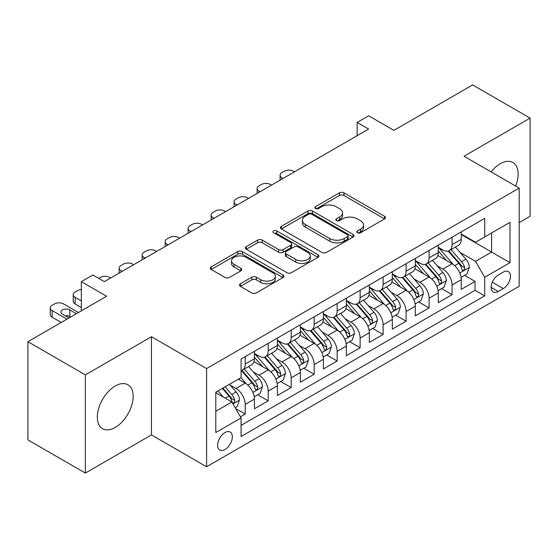 <?xml version="1.0" encoding="UTF-8"?>
<svg xmlns="http://www.w3.org/2000/svg" width="558" height="558" viewBox="0 0 558 558"><rect width="100%" height="100%" fill="white"/><g stroke="black" fill="none" stroke-linecap="round" stroke-linejoin="round"><path stroke-width="0.84" d="M357.441 232.728A2.232 1.29 0 0 0 360.601 232.728L384.567 218.889A3.188 1.841 0 0 0 385.501 217.585A3.188 1.841 0 0 0 384.567 216.281L343.958 192.838A3.188 1.841 0 0 0 339.445 192.838L315.479 206.676A2.232 1.29 0 0 0 314.824 207.59A2.232 1.29 0 0 0 315.479 208.497A2.232 1.29 0 0 0 318.639 208.497L321.736 206.711A10.211 5.894 0 0 1 336.174 206.711L339.564 208.664A10.211 5.894 0 0 1 342.549 212.828A10.211 5.894 0 0 1 339.564 216.999L336.46 218.792A2.232 1.29 0 0 0 335.804 219.699A2.232 1.29 0 0 0 336.46 220.612A2.232 1.29 0 0 0 339.62 220.612L342.717 218.82A10.211 5.894 0 0 1 357.155 218.82L360.545 220.773A10.211 5.894 0 0 1 363.53 224.944A10.211 5.894 0 0 1 360.545 229.115L357.441 230.9A2.232 1.29 0 0 0 356.785 231.814A2.232 1.29 0 0 0 357.441 232.728L357.441 230.9M115.241 427.421A25.354 14.641 120 0 0 131.8 405.08A25.354 14.641 120 0 0 127.915 384.762A25.354 14.641 120 0 0 115.241 386.017A25.354 14.641 120 0 0 98.675 408.358A25.354 14.641 120 0 0 102.56 428.677A25.354 14.641 120 0 0 115.241 427.421M515.655 186.065A25.354 14.641 120 0 0 512.9 162.497A25.354 14.641 120 0 0 500.219 163.752A25.354 14.641 120 0 0 491.103 171.892M224.986 449.518A10.4 6.005 120 0 0 231.779 440.353A10.4 6.005 120 0 0 230.189 432.018A10.4 6.005 120 0 0 224.986 432.534A10.4 6.005 120 0 0 218.192 441.699A10.4 6.005 120 0 0 219.789 450.034A10.4 6.005 120 0 0 224.986 449.518M240.407 283.75A3.188 1.841 0 0 0 239.473 285.054A3.188 1.841 0 0 0 240.407 286.359L251.804 292.936A3.188 1.841 0 0 0 256.31 292.936L282.934 277.563A3.188 1.841 0 0 0 283.869 276.266A3.188 1.841 0 0 0 282.934 274.961L242.325 251.519A3.188 1.841 0 0 0 237.813 251.519L211.196 266.884A3.188 1.841 0 0 0 210.261 268.189A3.188 1.841 0 0 0 211.196 269.493L224.958 277.438A3.188 1.841 0 0 0 229.464 277.438L240.861 270.86A3.188 1.841 0 0 0 241.795 269.556A3.188 1.841 0 0 0 240.861 268.252L234.032 264.311A8.537 4.924 0 0 1 231.535 260.83A8.537 4.924 0 0 1 236.801 256.275A8.537 4.924 0 0 1 246.106 257.343L272.841 272.778A8.537 4.924 0 0 1 275.338 276.266A8.537 4.924 0 0 1 270.072 280.814A8.537 4.924 0 0 1 260.767 279.746L256.31 277.173A3.188 1.841 0 0 0 251.804 277.173L240.407 283.75L240.407 286.359M519.184 222.607L530.1 216.302L530.1 118.108L472.64 84.928L393.92 130.377L368.636 115.785L357.148 122.418L368.636 129.051L104.325 281.651L92.83 275.017L81.335 281.651L81.335 310.848M85.36 374.871L85.36 473.072L151.441 434.919L151.441 336.725L85.36 374.871L27.9 341.698L106.62 296.249L81.335 281.651M151.441 336.725L206.6 368.573L519.184 188.102L519.184 286.296L206.6 466.767L206.6 368.573M530.1 118.108L464.019 156.254L519.184 188.102M321.966 252.425A3.188 1.841 0 0 0 326.479 252.425L353.095 237.059A3.188 1.841 0 0 0 354.03 235.755A3.188 1.841 0 0 0 353.095 234.451L312.487 211.008A3.188 1.841 0 0 0 307.974 211.008L281.358 226.374A3.188 1.841 0 0 0 280.423 227.678A3.188 1.841 0 0 0 281.358 228.982L321.966 252.425M274.466 233.209A2.232 1.29 0 0 1 276.733 233.523L276.733 230.873L318.018 254.706A3.188 1.841 0 0 1 318.953 256.01A3.188 1.841 0 0 1 318.018 257.315L291.395 272.681A3.188 1.841 0 0 1 286.882 272.681L246.273 249.238L246.273 246.629A3.188 1.841 0 0 0 245.339 247.933A3.188 1.841 0 0 0 246.273 249.238M246.273 246.629L257.67 240.052A3.188 1.841 0 0 1 262.176 240.052L278.651 249.559A3.188 1.841 0 0 0 283.157 249.559L290.718 245.199A3.188 1.841 0 0 0 291.653 243.895A3.188 1.841 0 0 0 290.718 242.591L273.573 232.693A2.232 1.29 0 0 1 272.918 231.779A2.232 1.29 0 0 1 274.299 230.594A2.232 1.29 0 0 1 276.733 230.873M85.36 473.072L27.9 439.892L27.9 341.698M240.442 416.84L245.213 414.085L235.678 408.582M230.252 385.146L236.02 388.473A13.001 7.505 60 0 1 245.213 404.397L254.406 399.089L254.406 408.777L268.196 400.818L257.74 394.778M253.234 371.872L259.003 375.206A13.001 7.505 60 0 1 268.196 391.13L277.389 385.822L277.389 395.51L291.178 387.545L280.723 381.512M276.217 358.606L281.985 361.933A13.001 7.505 60 0 1 291.178 377.857L300.378 372.549L300.378 382.237L314.168 374.279L303.705 368.238M299.2 345.332L304.975 348.666A13.001 7.505 60 0 1 314.168 364.59L323.361 359.282L323.361 368.971L337.151 361.005L326.695 354.972M322.182 332.066L327.958 335.393A13.001 7.505 60 0 1 337.151 351.317L346.344 346.009L346.344 355.697L360.133 347.739L349.678 341.698M345.172 318.792L350.94 322.126A13.001 7.505 60 0 1 360.133 338.05L369.326 332.742L369.326 342.431L383.116 334.465L372.66 328.432M368.154 305.526L373.923 308.86A13.001 7.505 60 0 1 383.116 324.784L392.309 319.476L392.309 329.157L406.098 321.199L395.643 315.158M391.137 292.252L396.905 295.587A13.001 7.505 60 0 1 406.098 311.51L415.298 306.202L415.298 315.891L429.088 307.925L418.626 301.892M414.12 278.986L419.895 282.32A13.001 7.505 60 0 1 429.088 298.244L438.281 292.936L438.281 302.617L452.071 294.659L452.071 284.971A13.001 7.505 -120 0 0 442.878 269.047L437.102 265.72M441.608 288.619L452.071 294.659M254.406 399.089A13.001 7.505 -120 0 0 245.213 383.165L238.315 379.189M277.389 385.822A13.001 7.505 -120 0 0 268.196 369.898L253.981 361.689M300.378 372.549A13.001 7.505 -120 0 0 291.178 356.625L276.97 348.422M323.361 359.282A13.001 7.505 -120 0 0 314.168 343.358L299.953 335.149M346.344 346.009A13.001 7.505 -120 0 0 337.151 330.092L322.936 321.882M369.326 332.742A13.001 7.505 -120 0 0 360.133 316.818L345.918 308.616M392.309 319.476A13.001 7.505 -120 0 0 383.116 303.552L368.901 295.342M415.298 306.202A13.001 7.505 -120 0 0 406.098 290.279L391.89 282.076M438.281 292.936A13.001 7.505 -120 0 0 429.088 277.012L414.873 268.803M503.323 272.102L498.266 275.017A10.079 5.817 120 0 0 491.682 283.896A10.079 5.817 120 0 0 493.23 291.974A10.079 5.817 120 0 0 498.266 291.471L503.323 288.556A10.079 5.817 120 0 0 509.907 279.677A10.079 5.817 120 0 0 508.359 271.6A10.079 5.817 120 0 0 503.323 272.102M215.793 411.302L231.884 402.011L241.077 417.935L241.077 436.509L484.707 295.852L484.707 277.277L475.514 261.353L460.092 252.446M241.077 417.935L215.793 432.534L215.793 392.19L241.077 377.592L241.077 359.017L484.707 218.359L484.707 236.934L509.991 222.335L509.991 262.679L484.707 277.277M254.406 353.444L259.003 356.095A13.001 7.505 60 0 0 265.503 356.743L274.696 351.435A13.001 7.505 -120 0 0 277.389 345.479L277.389 338.05M277.389 340.171L281.985 342.828A13.001 7.505 60 0 0 288.486 343.47L297.679 338.162A13.001 7.505 -120 0 0 300.378 332.212L300.378 324.777M300.378 326.904L304.975 329.555A13.001 7.505 60 0 0 311.476 330.203L320.669 324.896A13.001 7.505 -120 0 0 323.361 318.939L323.361 311.51M323.361 313.631L327.958 316.288A13.001 7.505 60 0 0 334.458 316.93L343.651 311.622A13.001 7.505 -120 0 0 346.344 305.672L346.344 298.237M346.344 300.364L350.94 303.015A13.001 7.505 60 0 0 357.441 303.664L366.634 298.356A13.001 7.505 -120 0 0 369.326 292.399L369.326 284.971M369.326 287.091L373.923 289.748A13.001 7.505 60 0 0 380.423 290.39L389.617 285.082A13.001 7.505 -120 0 0 392.309 279.133L392.309 271.704M392.309 273.825L396.905 276.482A13.001 7.505 60 0 0 403.406 277.124L412.599 271.816A13.001 7.505 -120 0 0 415.298 265.866L415.298 258.431M415.298 260.558L419.895 263.209A13.001 7.505 60 0 0 426.396 263.85L435.589 258.542A13.001 7.505 -120 0 0 438.281 252.593L438.281 245.164M241.077 425.363L475.053 290.279L475.053 281.392L461.264 289.351L461.264 279.663A13.001 7.505 -120 0 0 452.071 263.739L437.856 255.536M438.281 247.285L442.878 249.942A13.001 7.505 -120 0 0 449.378 250.584A13.001 7.505 -120 0 0 452.071 244.634L452.071 237.199M449.378 250.584L458.571 245.276A13.001 7.505 -120 0 0 461.264 239.326L461.264 231.891M245.213 356.625L245.213 364.06A13.001 7.505 60 0 1 242.521 370.01A13.001 7.505 60 0 1 241.077 370.533M242.521 370.01L251.714 364.702A13.001 7.505 -120 0 0 254.406 358.752L254.406 351.317M268.196 343.358L268.196 350.787A13.001 7.505 60 0 1 265.503 356.743M291.178 330.085L291.178 337.52A13.001 7.505 60 0 1 288.486 343.47M314.168 316.818L314.168 324.247A13.001 7.505 60 0 1 311.476 330.203M337.151 303.545L337.151 310.98A13.001 7.505 60 0 1 334.458 316.93M360.133 290.279L360.133 297.707A13.001 7.505 60 0 1 357.441 303.664M383.116 277.012L383.116 284.44A13.001 7.505 60 0 1 380.423 290.39M406.098 263.739L406.098 271.174A13.001 7.505 60 0 1 403.406 277.124M429.088 250.472L429.088 257.901A13.001 7.505 60 0 1 426.396 263.85M429.088 298.244L429.088 307.925M406.098 311.51L406.098 321.199M383.116 324.784L383.116 334.465M360.133 338.05L360.133 347.739M337.151 351.317L337.151 361.005M314.168 364.59L314.168 374.279M291.178 377.857L291.178 387.545M268.196 391.13L268.196 400.818M245.213 404.397L245.213 414.085M231.884 402.011L215.793 392.72M475.514 261.353L491.605 252.063L491.605 232.951L509.991 222.335M461.264 234.548L509.991 262.679M461.264 234.018L475.514 242.242L484.707 236.934M151.441 434.919L206.6 466.767M357.148 122.418L357.148 135.685M464.598 275.352L475.053 281.392M475.053 290.279L484.707 295.852M358.334 233.042L360.545 231.765A10.211 5.894 0 0 0 363.53 227.601L363.53 224.944M342.549 212.828L342.549 215.486A10.211 5.894 0 0 1 339.564 219.65L337.353 220.926M384.525 218.91L343.958 195.488A3.188 1.841 0 0 0 339.445 195.488L316.372 208.818M353.054 237.08L312.487 213.658A3.188 1.841 0 0 0 307.974 213.658L281.399 229.003M347.46 236.669A2.232 1.29 0 0 0 348.108 235.755A2.232 1.29 0 0 0 347.46 234.841L311.81 214.265A2.232 1.29 0 0 0 308.651 214.265L305.379 216.155A10.211 5.894 0 0 0 302.394 220.319A10.211 5.894 0 0 0 305.379 224.49L329.75 238.552A10.211 5.894 0 0 0 344.188 238.552L347.46 236.669L347.46 239.319A2.232 1.29 0 0 0 348.108 238.406L348.108 235.755M302.394 220.319L302.394 222.977A10.211 5.894 0 0 0 305.379 227.141L305.379 224.49M347.46 239.319L344.188 241.209A10.211 5.894 0 0 1 329.75 241.209L305.379 227.141M246.315 249.259L257.67 242.709L257.67 240.052M291.653 243.895L291.653 246.552A3.188 1.841 0 0 1 290.718 247.85L283.157 252.216A3.188 1.841 0 0 1 278.651 252.216L262.176 242.709A3.188 1.841 0 0 0 257.67 242.709M276.733 233.523L317.976 257.336M295.74 259.428A8.537 4.924 0 0 0 305.038 260.495A8.537 4.924 0 0 0 310.304 255.941A8.537 4.924 0 0 0 307.807 252.46L298.391 247.02A3.188 1.841 0 0 0 293.878 247.02L286.317 251.386A3.188 1.841 0 0 0 285.382 252.69A3.188 1.841 0 0 0 286.317 253.988L295.74 259.428L295.74 262.079A8.537 4.924 0 0 0 305.038 263.153A8.537 4.924 0 0 0 310.304 258.598L310.304 255.941M285.382 252.69L285.382 255.341A3.188 1.841 0 0 0 286.317 256.645L286.317 253.988M295.74 262.079L286.317 256.645M275.338 276.266L275.338 278.916A8.537 4.924 0 0 1 270.072 283.471A8.537 4.924 0 0 1 260.767 282.404L256.31 279.83A3.188 1.841 0 0 0 251.804 279.83L240.449 286.38M231.535 260.83L231.535 263.481A8.537 4.924 0 0 0 234.032 266.968L234.032 264.311M240.819 270.881L234.032 266.968M282.892 277.591L242.325 254.169A3.188 1.841 0 0 0 237.813 254.169L211.238 269.514M461.068 277.389L467.011 273.957L469.306 267.324A8.614 4.973 -120 0 0 465.951 259.233L455.454 247.075M283.025 178.483L281.985 177.883A6.501 3.753 -0 0 1 280.081 175.233A6.501 3.753 -0 0 1 281.985 172.575L284.287 171.25A6.501 3.753 -0 0 1 293.48 171.25L294.512 171.85M453.347 264.583L440.89 250.158A24.866 14.355 -120 0 0 438.281 247.424M446.519 260.537L439.551 252.467A20.639 11.913 -120 0 0 438.281 251.079M448.207 251.051L458.829 263.348A8.614 4.973 60 0 1 461.898 269.284L462.526 270.302L463.691 270.142L464.465 269.193L464.654 267.687A8.614 4.973 -120 0 0 461.585 261.758L451.087 249.6M448.827 250.849L460.245 264.067A4.387 2.532 60 0 1 461.347 265.782L464.654 267.687M438.086 290.655L444.022 287.231L446.323 280.59A8.614 4.973 -120 0 0 442.968 272.506L432.464 260.349M260.035 191.75L259.003 191.157A6.501 3.753 -0 0 1 257.099 188.499A6.501 3.753 -0 0 1 259.003 185.849L261.304 184.524A6.501 3.753 -0 0 1 270.497 184.524L271.53 185.116M430.364 277.849L417.907 263.432A24.866 14.355 -120 0 0 415.298 260.698M423.536 273.804L416.568 265.741A20.639 11.913 -120 0 0 415.298 264.353M425.224 264.318L435.84 276.615A8.614 4.973 60 0 1 438.916 282.55L439.544 283.576L440.701 283.408L441.483 282.46L441.671 280.96A8.614 4.973 -120 0 0 438.602 275.024L428.098 262.867M425.845 264.122L437.256 277.333A4.387 2.532 60 0 1 438.365 279.049L441.671 280.96M415.103 303.929L421.039 300.497L423.341 293.864A8.614 4.973 -120 0 0 419.986 285.773L409.481 273.615M237.052 205.023L236.02 204.423A6.501 3.753 -0 0 1 234.116 201.773A6.501 3.753 -0 0 1 236.02 199.115L238.322 197.79A6.501 3.753 -0 0 1 247.515 197.79L248.547 198.39M407.382 291.123L394.925 276.698A24.866 14.355 -120 0 0 392.309 273.964M400.546 287.07L393.585 279.007A20.639 11.913 -120 0 0 392.309 277.619M402.234 277.591L412.857 289.888A8.614 4.973 60 0 1 415.933 295.824L416.554 296.842L417.719 296.682L418.5 295.733L418.688 294.226A8.614 4.973 -120 0 0 415.619 288.298L405.115 276.14M402.862 277.389L414.273 290.606A4.387 2.532 60 0 1 415.382 292.322L418.688 294.226M392.121 317.195L398.056 313.77L400.351 307.13A8.614 4.973 -120 0 0 397.003 299.046L386.499 286.889M214.07 218.29L213.037 217.697A6.501 3.753 -0 0 1 211.133 215.039A6.501 3.753 -0 0 1 213.037 212.389L215.332 211.057A6.501 3.753 -0 0 1 224.525 211.057L225.565 211.656M384.392 304.389L371.942 289.972A24.866 14.355 -120 0 0 369.326 287.237M377.564 300.344L370.596 292.28A20.639 11.913 -120 0 0 369.326 290.892M379.252 290.858L389.875 303.154A8.614 4.973 60 0 1 392.944 309.09L393.571 310.115L394.736 309.948L395.517 308.999L395.706 307.5A8.614 4.973 -120 0 0 392.637 301.564L382.132 289.407M379.879 290.655L391.291 303.873A4.387 2.532 60 0 1 392.4 305.589L395.706 307.5M369.131 330.469L375.074 327.037L377.368 320.404A8.614 4.973 -120 0 0 374.013 312.313L363.516 300.155M191.087 231.563L190.055 230.963A6.501 3.753 -0 0 1 188.151 228.313A6.501 3.753 -0 0 1 190.055 225.655L192.35 224.33A6.501 3.753 -0 0 1 201.543 224.33L202.575 224.923M361.41 317.662L348.959 303.238A24.866 14.355 -120 0 0 346.344 300.504M354.581 313.61L347.613 305.547A20.639 11.913 -120 0 0 346.344 304.159M356.269 304.131L366.892 316.428A8.614 4.973 60 0 1 369.961 322.364L370.589 323.382L371.754 323.215L372.535 322.273L372.723 320.766A8.614 4.973 -120 0 0 369.647 314.838L359.15 302.673M356.897 303.929L368.308 317.139A4.387 2.532 60 0 1 369.41 318.862L372.723 320.766M346.148 343.735L352.091 340.303L354.386 333.67A8.614 4.973 -120 0 0 351.031 325.586L340.533 313.422M168.104 244.829L167.065 244.237A6.501 3.753 -0 0 1 165.161 241.579A6.501 3.753 -0 0 1 167.065 238.929L169.367 237.596A6.501 3.753 -0 0 1 178.56 237.596L179.592 238.196M338.427 330.929L325.97 316.512A24.866 14.355 -120 0 0 323.361 313.777M331.598 326.883L324.63 318.82A20.639 11.913 -120 0 0 323.361 317.432M333.286 317.397L343.909 329.694A8.614 4.973 60 0 1 346.978 335.63L347.606 336.648L348.771 336.488L349.545 335.539L349.733 334.04A8.614 4.973 -120 0 0 346.664 328.104L336.167 315.947M333.907 317.195L345.325 330.413A4.387 2.532 60 0 1 346.427 332.129L349.733 334.04M323.166 357.008L329.108 353.577L331.403 346.943A8.614 4.973 -120 0 0 328.048 338.852L317.544 326.695M145.115 258.103L144.083 257.503A6.501 3.753 -0 0 1 142.178 254.853A6.501 3.753 -0 0 1 144.083 252.195L146.384 250.87A6.501 3.753 -0 0 1 155.577 250.87L156.61 251.463M315.444 344.195L302.987 329.778A24.866 14.355 -120 0 0 300.378 327.044M308.616 340.15L301.648 332.087A20.639 11.913 -120 0 0 300.378 330.699M310.304 330.671L320.92 342.968A8.614 4.973 60 0 1 323.996 348.903L324.623 349.922L325.781 349.754L326.563 348.813L326.751 347.306A8.614 4.973 -120 0 0 323.682 341.377L313.178 329.213M310.925 330.469L322.343 343.679A4.387 2.532 60 0 1 323.445 345.395L326.751 347.306M300.183 370.275L306.119 366.843L308.421 360.21A8.614 4.973 -120 0 0 305.066 352.126L294.561 339.962M122.132 271.369L121.1 270.776A6.501 3.753 -0 0 1 119.196 268.119A6.501 3.753 -0 0 1 121.1 265.469L123.402 264.136A6.501 3.753 -0 0 1 132.595 264.136L133.627 264.736M292.462 357.469L280.004 343.051A24.866 14.355 -120 0 0 277.389 340.317M285.626 353.423L278.665 345.36A20.639 11.913 -120 0 0 277.389 343.972M287.314 343.937L297.937 356.234A8.614 4.973 60 0 1 301.013 362.17L301.634 363.188L302.799 363.028L303.58 362.079L303.768 360.58A8.614 4.973 -120 0 0 300.699 354.644L290.195 342.486M287.942 343.735L299.353 356.953A4.387 2.532 60 0 1 300.462 358.668L303.768 360.58M277.2 383.541L283.136 380.117L285.431 373.476A8.614 4.973 -120 0 0 282.083 365.392L271.579 353.235M98.689 278.4L100.412 277.41A6.501 3.753 -0 0 1 109.605 277.41L110.644 278.003M269.472 370.735L257.022 356.318A24.866 14.355 -120 0 0 254.406 353.584M262.644 366.69L255.676 358.627A20.639 11.913 -120 0 0 254.406 357.239M264.332 357.211L274.954 369.508A8.614 4.973 60 0 1 278.024 375.436L278.651 376.462L279.816 376.294L280.597 375.353L280.786 373.846A8.614 4.973 -120 0 0 277.717 367.91L267.212 355.753M264.959 357.008L276.37 370.219A4.387 2.532 60 0 1 277.479 371.935L280.786 373.846M254.211 396.815L260.154 393.383L262.448 386.75A8.614 4.973 -120 0 0 259.093 378.659L248.596 366.501M246.49 384.009L240.993 377.64M81.335 300.895L75.135 297.309L75.135 303.95A6.501 3.753 180 0 1 73.231 301.292L73.231 294.659A6.501 3.753 -0 0 0 75.135 297.309M81.335 307.528L75.135 303.95M239.661 379.963L238.768 378.924M241.349 370.477L251.972 382.774A8.614 4.973 60 0 1 255.041 388.71L255.669 389.728L256.833 389.568L257.615 388.619L257.803 387.119A8.614 4.973 -120 0 0 254.727 381.184L244.23 369.026M241.977 370.275L253.388 383.492A4.387 2.532 60 0 1 254.49 385.208L257.803 387.119M81.335 289.602A6.501 3.753 -0 0 0 77.429 290.676L75.135 292.001A6.501 3.753 -0 0 0 73.231 294.659M235.218 407.779L237.171 406.656L239.466 400.016A8.614 4.973 -120 0 0 236.111 391.932L229.498 384.274M66.974 319.141L52.145 310.583A6.501 3.753 -0 0 1 50.241 307.925A6.501 3.753 -0 0 1 52.145 305.275L54.447 303.95A6.501 3.753 -0 0 1 63.64 303.95L78.462 312.508M223.333 397.073L218.011 390.914M61.227 322.461L52.145 317.216A6.501 3.753 180 0 1 50.241 314.566L50.241 307.925M216.678 393.23L215.793 392.211M70.65 317.021L69.848 316.553A5.203 2.999 -0 0 0 65.195 315.73M222.377 388.389L228.989 396.047A8.614 4.973 60 0 1 232.058 401.976L232.686 403.002L233.851 402.834L234.625 401.893L234.813 400.386A8.614 4.973 -120 0 0 231.744 394.45L225.132 386.799M222.907 388.082L230.405 396.759A4.387 2.532 60 0 1 231.507 398.475L234.813 400.386M76.397 313.701L69.848 309.92A5.203 2.999 -0 0 0 64.177 309.265A5.203 2.999 -0 0 0 60.968 312.041A5.203 2.999 -0 0 0 62.489 314.168L69.039 317.948M236.02 388.473L245.213 383.165M259.003 375.206L268.196 369.898M281.985 361.933L291.178 356.625M304.975 348.666L314.168 343.358M327.958 335.393L337.151 330.092M350.94 322.126L360.133 316.818M373.923 308.86L383.116 303.552M396.905 295.587L406.098 290.279M419.895 282.32L429.088 277.012M442.878 269.047L452.071 263.739M452.071 244.634L461.264 239.326M245.213 364.06L254.406 358.752M268.196 350.787L277.389 345.479M291.178 337.52L300.378 332.212M314.168 324.247L323.361 318.939M337.151 310.98L346.344 305.672M360.133 297.707L369.326 292.399M383.116 284.44L392.309 279.133M406.098 271.174L415.298 265.866M429.088 257.901L438.281 252.593M452.071 284.971L461.264 279.663M492.302 282.195L503.323 288.556M491.145 287.363L498.266 291.471M360.545 231.765L360.545 229.115M336.46 220.612L336.46 218.792M339.564 219.65L339.564 216.999M315.479 208.497L315.479 206.676M339.445 195.488L339.445 192.838M343.958 195.488L343.958 192.838M384.567 218.889L384.567 216.281M281.358 228.982L281.358 226.374M307.974 213.658L307.974 211.008M312.487 213.658L312.487 211.008M353.095 237.059L353.095 234.451M329.75 241.209L329.75 238.552M344.188 241.209L344.188 238.552M262.176 242.709L262.176 240.052M278.651 252.216L278.651 249.559M283.157 252.216L283.157 249.559M290.718 247.85L290.718 245.199M318.018 257.315L318.018 254.706M251.804 279.83L251.804 277.173M256.31 279.83L256.31 277.173M260.767 282.404L260.767 279.746M240.861 270.86L240.861 268.252M211.196 269.493L211.196 266.884M237.813 254.169L237.813 251.519M242.325 254.169L242.325 251.519M282.934 277.563L282.934 274.961M281.985 177.883L281.985 179.076M459.757 272.967L469.25 267.491M440.89 250.158L442.075 249.475M461.585 261.758L465.951 259.233M454.721 265.72L458.829 263.348M259.003 191.157L259.003 192.35M436.775 286.24L446.267 280.758M417.907 263.432L419.093 262.748M438.602 275.024L442.968 272.506M431.732 278.993L435.84 276.615M236.02 204.423L236.02 205.616M413.785 299.506L423.285 294.031M394.925 276.698L396.11 276.015M415.619 288.298L419.986 285.773M408.749 292.259L412.857 289.888M213.037 217.697L213.037 218.889M390.802 312.78L400.295 307.298M371.942 289.972L373.128 289.288M392.637 301.564L397.003 299.046M385.766 305.526L389.875 303.154M190.055 230.963L190.055 232.156M367.82 326.046L377.313 320.571M348.959 303.238L350.138 302.555M369.647 314.838L374.013 312.313M362.784 318.799L366.892 316.428M167.065 244.237L167.065 245.429M344.837 339.32L354.33 333.837M325.97 316.512L327.155 315.828M346.664 328.104L351.031 325.586M339.801 332.066L343.909 329.694M144.083 257.503L144.083 258.696M321.854 352.586L331.347 347.104M302.987 329.778L304.173 329.094M323.682 341.377L328.048 338.852M316.818 345.339L320.92 342.968M121.1 270.776L121.1 271.969M298.865 365.86L308.365 360.377M280.004 343.051L281.19 342.368M300.699 354.644L305.066 352.126M293.829 358.606L297.937 356.234M275.882 379.126L285.375 373.644M257.022 356.318L258.208 355.634M277.717 367.91L282.083 365.392M270.846 371.879L274.954 369.508M252.9 392.4L262.393 386.917M254.727 381.184L259.093 378.659M247.864 385.146L251.972 382.774M52.145 310.583L52.145 317.216M232.972 403.901L239.41 400.184M231.744 394.45L236.111 391.932M225.272 398.189L228.989 396.047M69.848 316.553L69.848 309.92M280.081 175.233L280.081 180.178M257.099 188.499L257.099 193.445M234.116 201.773L234.116 206.718M211.133 215.039L211.133 219.985M188.151 228.313L188.151 233.258M165.161 241.579L165.161 246.524M142.178 254.853L142.178 259.798M119.196 268.119L119.196 273.064"/></g></svg>

